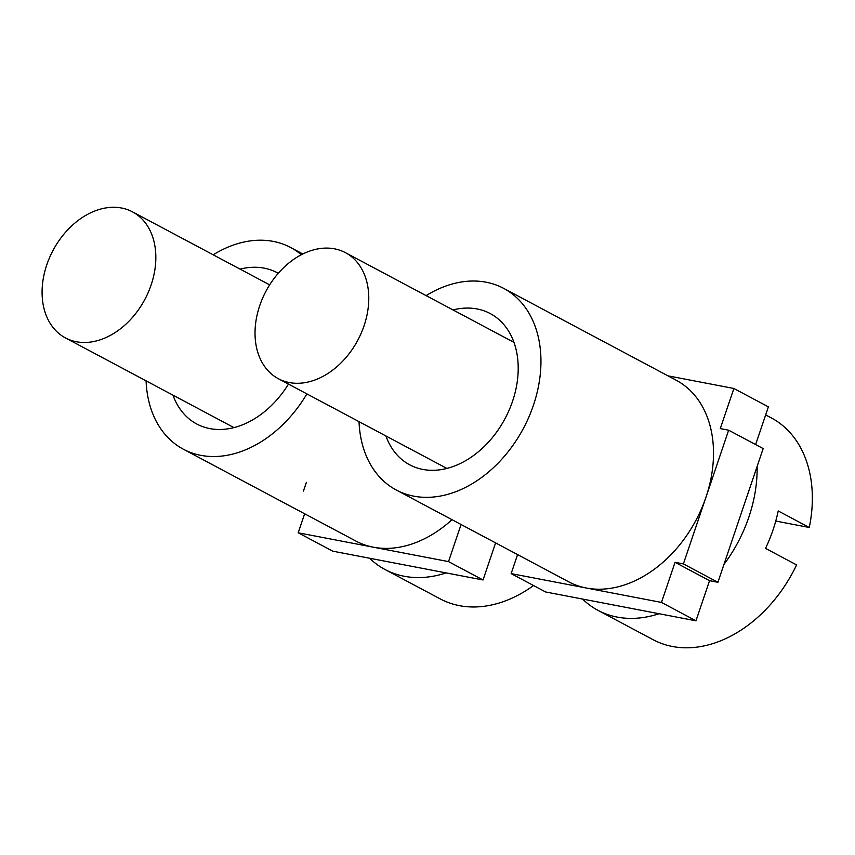 <?xml version="1.0" encoding="UTF-8"?>
<svg xmlns="http://www.w3.org/2000/svg" width="855" height="855" viewBox="0 0 855 855"><rect width="100%" height="100%" fill="white"/><g stroke="black" fill="none" stroke-linecap="round" stroke-linejoin="round"><path stroke-width="1.28" d="M723.939 564.45A125.653 91.603 -62 0 0 748.884 517.029A125.653 91.603 -62 0 0 757.124 466.403M582.554 599.056A125.653 91.603 -62 0 0 597.976 610.342A125.653 91.603 -62 0 0 659.087 613.73M709.287 581.475A125.653 91.603 -62 0 0 709.981 580.769M597.976 610.342L653.199 639.732A125.653 91.603 -62 0 0 796.593 564.92L765.535 548.386A125.653 91.603 -62 0 0 773.038 529.886A125.653 91.603 -62 0 0 778.21 510.948L809.268 527.482A125.653 91.603 -62 0 0 771.296 417.903L765.663 414.91M364.091 325.691A71.392 52.048 -62 0 0 345.452 252.674A71.392 52.048 -62 0 0 265.958 291.234A71.392 52.048 -62 0 0 278.356 378.712A71.392 52.048 -62 0 0 364.091 325.691M809.268 527.482L775.763 521.058M426.121 295.616A114.228 83.266 118 0 1 503.627 288.349L676.187 380.219A114.228 83.266 118 0 1 696.013 520.182A114.228 83.266 118 0 1 568.832 581.881L396.271 490.011A114.228 83.266 118 0 1 359.025 421.654M503.627 288.349A114.228 83.266 118 0 1 523.452 428.312A114.228 83.266 118 0 1 396.271 490.011M453.032 309.938A85.671 62.458 118 0 1 490.214 313.561A85.671 62.458 118 0 1 505.081 418.533A85.671 62.458 118 0 1 409.695 464.81A85.671 62.458 118 0 1 385.926 435.975M369.606 558.24A125.653 91.603 -62 0 0 385.039 569.526A125.653 91.603 -62 0 0 446.139 572.914M385.039 569.526L440.25 598.917A125.653 91.603 -62 0 0 533.552 585.536M151.153 284.875A71.392 52.048 -62 0 0 132.504 211.858A71.392 52.048 -62 0 0 53.021 250.419A71.392 52.048 -62 0 0 65.408 337.896A71.392 52.048 -62 0 0 151.153 284.875M452.006 519.69A114.228 83.266 118 0 1 355.894 541.065L183.323 449.196A114.228 83.266 118 0 1 146.077 380.838M213.184 254.801A114.228 83.266 118 0 1 290.689 247.533A114.228 83.266 118 0 1 301.345 254.737M306.902 393.909A114.228 83.266 118 0 1 183.323 449.196M240.084 269.122A85.671 62.458 118 0 1 277.266 272.745A85.671 62.458 118 0 1 278.281 273.301M288.477 384.098A85.671 62.458 118 0 1 196.746 423.995A85.671 62.458 118 0 1 172.988 395.17M495.59 542.882L483.032 579.979L332.723 551.165L298.203 532.793L304.647 513.78M668.012 375.858L733.879 388.48L768.389 406.862L755.628 444.557M733.879 388.48L720.295 428.601L728.652 430.193L763.162 448.576L717.901 582.287L709.554 580.684L695.97 620.794L545.661 591.981L511.151 573.609L517.585 554.596M303.429 491.08L306.389 482.359M461.069 524.51L448.522 561.607L298.203 532.793M728.652 430.193L683.391 563.905L675.044 562.312L661.46 602.422L511.151 573.609M717.901 582.287L683.391 563.905M709.554 580.684L675.044 562.312M695.97 620.794L661.46 602.422M483.032 579.979L448.522 561.607M513.973 342.385L345.452 252.674M446.876 468.422L278.356 378.712M269.667 284.865L132.504 211.858M233.928 427.607L65.408 337.896M302.82 253.988L290.689 247.533"/></g></svg>

